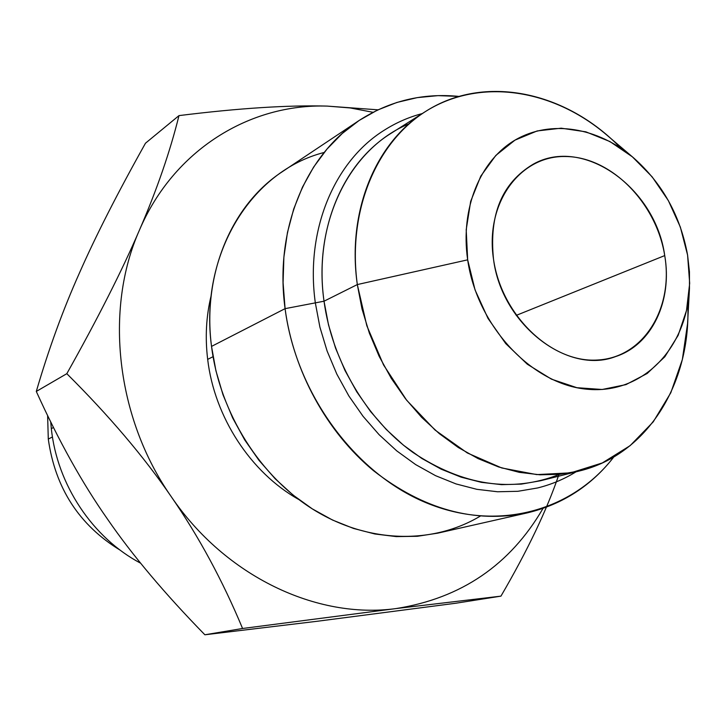 <?xml version="1.0" encoding="UTF-8"?>
<svg xmlns="http://www.w3.org/2000/svg" width="726" height="726" viewBox="0 0 726 726"><rect width="100%" height="100%" fill="white"/><g stroke="black" fill="none" stroke-linecap="round" stroke-linejoin="round"><path stroke-width="1.09" d="M107.421 518.99C132.078 554.882 164.557 593.478 204.868 634.778L242.575 628.489C222.61 580.546 198.851 536.623 171.282 496.711C143.939 456.763 109.118 415.762 66.819 373.681L36.3 391.441C48.66 349.152 63.035 309.693 79.415 273.058C95.496 236.449 117.521 193.161 145.481 143.213C117.521 193.161 95.496 236.449 79.415 273.058C63.035 309.693 48.66 349.152 36.3 391.441C58.661 440.818 82.365 483.334 107.421 518.99C132.078 554.882 164.557 593.478 204.868 634.778L317.607 621.22L455.383 603.297L500.949 596.137C527.593 550.453 546.932 509.879 558.966 474.405C546.932 509.879 527.593 550.453 500.949 596.137L396.051 608.569C461.164 598.315 510.151 564.928 543.012 508.409C510.151 564.928 461.164 598.315 396.051 608.569L242.575 628.489C222.61 580.546 198.851 536.623 171.282 496.711C116.069 417.922 104.136 309.294 139.446 230.097C173.677 149.874 249.835 103.473 327.281 106.105L350.231 107.947L373.01 112.294L350.231 107.947L327.281 106.105L377.992 109.826L327.281 106.105C249.835 103.473 173.677 149.874 139.446 230.097C104.136 309.294 116.069 417.922 171.282 496.711C225.414 576.462 316.953 619.469 396.051 608.569C316.953 619.469 225.414 576.462 171.282 496.711C143.939 456.763 109.118 415.762 66.819 373.681C98.064 317.988 122.267 270.117 139.446 230.097C156.889 189.776 170.066 151.607 178.986 115.606C238.99 108.165 288.422 104.998 327.281 106.105C288.422 104.998 238.99 108.165 178.986 115.606L145.481 143.213L178.986 115.606C170.066 151.607 156.889 189.776 139.446 230.097C122.267 270.117 98.064 317.988 66.819 373.681L36.3 391.441C58.661 440.818 82.365 483.334 107.421 518.99L107.384 518.936M211.175 295.564C206.175 316.028 205.004 337.3 207.672 359.379C214.433 417.123 250.742 472.608 298.676 499.452C250.742 472.608 214.433 417.123 207.672 359.379C205.004 337.3 206.175 316.028 211.175 295.564M213.045 356.693L207.672 359.379L213.045 356.693M324.186 152.46C251.296 170.937 199.069 254.499 211.529 346.402C219.86 413.203 260.489 477.254 314.857 510.469C369.343 543.565 433.104 544.364 480.258 516.132M527.267 512.892C562.596 504.37 591.445 485.721 613.824 456.944C572.015 511.358 497.038 532.312 425.772 502.601C354.606 473.016 296.017 393.347 285.082 308.65C293.34 370.922 326.691 431.852 373.382 470.593C423.385 509.507 474.677 523.609 527.267 512.892L437.76 533.156L417.305 536.296L396.233 536.596L374.87 533.982L353.526 528.446L332.544 520.043L312.271 508.853L293.032 495.032L275.154 478.761L258.955 460.293L244.707 439.92L232.665 417.967L223.018 394.808L215.931 370.814L211.529 346.402L285.082 308.65L283.076 282.695L283.884 257.176L287.46 232.492L293.703 209.015L302.497 187.081L313.659 167.016L326.99 149.075L342.245 133.493L359.17 120.443L377.502 110.062L396.94 102.439L417.214 97.629L438.023 95.632L459.095 96.422C422.831 92.819 389.435 100.878 358.916 120.616C305.492 155.319 274.301 230.015 285.082 308.65L211.529 346.402C202.073 273.974 231.884 204.505 282.559 171.536L358.916 120.616M409.11 123.756C350.368 147.932 312.652 221.711 324.023 301.208L285.082 308.65L324.023 301.208C332.118 360.976 366.412 418.993 412.967 452.461C463.088 485.785 511.957 493.081 559.564 474.35M620.757 148.095C566.57 91.567 484.514 73.471 425.463 111.541C375.723 142.142 346.792 211.384 357.319 284.565L324.023 301.208C314.059 230.441 342.527 163.196 391.269 133.194L425.463 111.541M579.693 470.911L540.443 480.775L521.322 484.115L501.53 484.65L481.356 482.345L461.137 477.173L441.172 469.178L421.815 458.451L403.384 445.129L386.205 429.411L370.569 411.542L356.756 391.804L345.013 370.532L335.539 348.081L328.506 324.849L324.023 301.208L357.319 284.565L362.02 309.013L369.334 333.062L379.135 356.303L391.269 378.337L405.516 398.792L421.615 417.323L439.294 433.631L458.233 447.47L478.107 458.614L498.571 466.945L519.29 472.345L539.935 474.795L560.163 474.296L579.693 470.911C647.973 454.331 691.379 382.393 687.74 304.167M689.482 288.467L687.567 323.642L682.349 359.561L670.806 392.748L653.228 421.87L630.141 445.646L602.308 462.943L570.763 472.826L536.759 474.604L501.739 467.961L467.299 452.951L435.083 430.073L406.687 400.28L383.537 364.933L366.811 325.72L357.319 284.565L467.671 259.835C477.036 326.101 532.113 384.617 587.27 389.245C642.519 394.517 686.569 348.435 689.482 288.467L689.455 271.869L687.586 255.089C680.407 215.767 662.33 183.279 633.344 157.651C597.788 127.368 550.871 119.418 515.487 139.837C480.176 160.255 460.139 208.471 467.671 259.835L357.319 284.565C346.837 207.881 378.818 136.697 432.297 107.502C485.921 78.272 554.982 90.913 606.528 134.809L633.344 157.651M467.671 259.835L475.058 289.937L487.999 318.396L505.759 343.616L527.33 364.234L551.479 379.163L576.871 387.693L602.144 389.49L625.975 384.617L647.202 373.473L664.844 356.756L678.12 335.412L686.497 310.528L689.673 283.331L687.586 255.089L680.362 227.102L668.365 200.612L652.13 176.817L632.355 156.816L609.922 141.552L585.828 131.823L561.18 128.184L537.167 130.943L514.997 140.127L495.849 155.409L480.775 176.146L470.675 201.356L466.201 229.761L467.671 259.835M493.526 259.282C484.868 203.044 520.016 155.373 565.627 156.517C611.129 156.834 656.331 202.826 664.726 255.588C673.755 308.314 643.545 357.655 597.525 360.014C551.642 363.209 501.494 315.538 493.526 259.282C501.575 324.286 567.514 375.297 615.621 356.566C652.021 344.841 672.621 300.591 664.726 255.588C655.587 187.925 583.214 135.744 533.093 164.267C502.093 182.834 488.897 214.497 493.526 259.282M516.213 315.393L664.726 255.588L516.213 315.393M48.288 439.058C55.23 488.181 79.252 525.252 120.353 550.281C79.252 525.252 55.23 488.181 48.288 439.058L47.626 415.68L48.288 439.058L52.453 436.97L48.288 439.058M51.328 428.621C57.1 484.705 92.756 538.02 140.653 563.204C92.756 538.02 57.1 484.705 51.328 428.621L50.729 422.024L51.328 428.621L53.461 427.523L51.328 428.621M500.949 596.137L455.383 603.297L317.607 621.22L204.868 634.778L242.575 628.489L396.051 608.569L500.949 596.137M422.269 113.574C408.765 117.122 396.051 122.694 384.108 130.299C334.278 161.344 305.165 230.296 315.329 302.869L319.912 327.163L327.117 351.039L336.828 374.117L348.87 395.988L363.045 416.288L379.09 434.674L396.732 450.864L415.662 464.595L435.546 475.666L456.046 483.933L476.828 489.315L497.564 491.765L517.919 491.293L537.603 487.963C551.343 484.551 564.147 479.169 576.017 471.827"/></g></svg>
